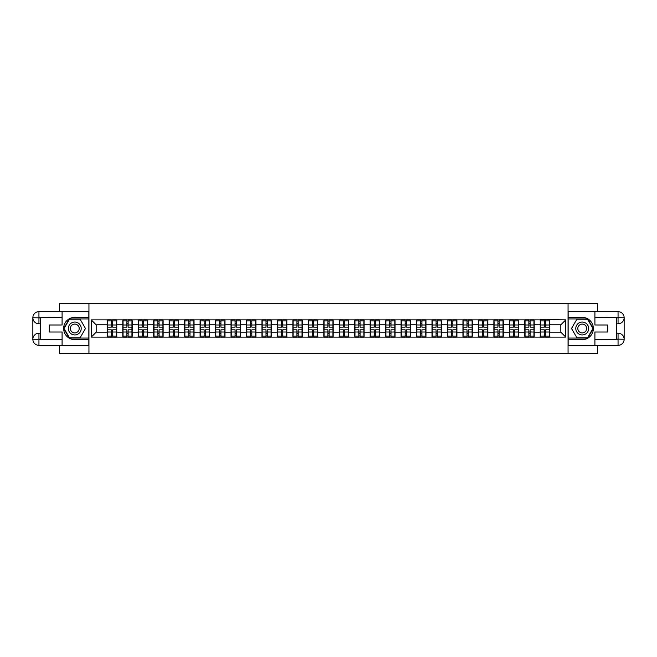 <?xml version="1.0" encoding="UTF-8"?>
<svg xmlns="http://www.w3.org/2000/svg" width="657" height="657" viewBox="0 0 657 657"><rect width="100%" height="100%" fill="white"/><g stroke="black" fill="none" stroke-linecap="round" stroke-linejoin="round"><path stroke-width="0.99" d="M59.409 345.352L59.409 353.277L597.591 353.277L597.591 345.352M597.591 311.648L597.591 303.723L568.05 303.723L568.05 353.277M568.05 303.723L59.409 303.723L59.409 311.648M88.95 353.277L88.95 303.723M560.815 332.171L560.815 324.829L549.671 324.829L549.671 332.171L560.815 332.171L565.776 337.123L565.776 319.877L540.251 319.581L540.251 324.829L534.207 324.829L534.207 332.171L540.251 332.171L540.251 324.829M565.776 337.123L91.224 337.123L91.224 319.877L107.329 319.877L107.329 324.829L96.185 324.829L96.185 332.171L107.329 332.171L107.329 324.829M540.251 319.877L107.329 319.877M540.251 332.171L540.251 337.123M534.207 332.171L534.207 337.123M534.207 319.877L534.207 324.829M518.743 332.171L524.787 332.171L524.787 324.829L518.743 324.829L518.743 337.123M524.787 332.171L524.787 337.123M524.787 319.877L524.787 324.829M518.743 319.877L518.743 324.829M503.287 332.171L509.331 332.171L509.331 324.829L503.287 324.829L503.287 337.123M509.331 332.171L509.331 337.123M509.331 319.877L509.331 324.829M503.287 319.877L503.287 324.829M487.823 332.171L493.867 332.171L493.867 324.829L487.823 324.829L487.823 337.123M493.867 332.171L493.867 337.123M493.867 319.877L493.867 324.829M487.823 319.877L487.823 324.829M472.358 332.171L478.403 332.171L478.403 324.829L472.358 324.829L472.358 337.123M478.403 332.171L478.403 337.123M478.403 319.877L478.403 324.829M472.358 319.877L472.358 324.829M456.902 332.171L462.947 332.171L462.947 324.829L456.902 324.829L456.902 337.123M462.947 332.171L462.947 337.123M462.947 319.877L462.947 324.829M456.902 319.877L456.902 324.829M441.438 332.171L447.483 332.171L447.483 324.829L441.438 324.829L441.438 337.123M447.483 332.171L447.483 337.123M447.483 319.877L447.483 324.829M441.438 319.877L441.438 324.829M425.974 332.171L432.019 332.171L432.019 324.829L425.974 324.829L425.974 337.123M432.019 332.171L432.019 337.123M432.019 319.877L432.019 324.829M425.974 319.877L425.974 324.829M410.518 332.171L416.563 332.171L416.563 324.829L410.518 324.829L410.518 337.123M416.563 332.171L416.563 337.123M416.563 319.877L416.563 324.829M410.518 319.877L410.518 324.829M395.054 332.171L401.099 332.171L401.099 324.829L395.054 324.829L395.054 337.123M401.099 332.171L401.099 337.123M401.099 319.877L401.099 324.829M395.054 319.877L395.054 324.829M379.59 332.171L385.634 332.171L385.634 324.829L379.59 324.829L379.59 337.123M385.634 332.171L385.634 337.123M385.634 319.877L385.634 324.829M379.59 319.877L379.59 324.829M364.134 332.171L370.178 332.171L370.178 324.829L364.134 324.829L364.134 337.123M370.178 332.171L370.178 337.123M370.178 319.877L370.178 324.829M364.134 319.877L364.134 324.829M348.67 332.171L354.714 332.171L354.714 324.829L348.67 324.829L348.67 337.123M354.714 332.171L354.714 337.123M354.714 319.877L354.714 324.829M348.67 319.877L348.67 324.829M333.206 332.171L339.25 332.171L339.25 324.829L333.206 324.829L333.206 337.123M339.25 332.171L339.25 337.123M339.25 319.877L339.25 324.829M333.206 319.877L333.206 324.829M317.75 332.171L323.794 332.171L323.794 324.829L317.75 324.829L317.75 337.123M323.794 332.171L323.794 337.123M323.794 319.877L323.794 324.829M317.75 319.877L317.75 324.829M302.286 332.171L308.33 332.171L308.33 324.829L302.286 324.829L302.286 337.123M308.33 332.171L308.33 337.123M308.33 319.877L308.33 324.829M302.286 319.877L302.286 324.829M286.822 332.171L292.866 332.171L292.866 324.829L286.822 324.829L286.822 337.123M292.866 332.171L292.866 337.123M292.866 319.877L292.866 324.829M286.822 319.877L286.822 324.829M271.366 332.171L277.41 332.171L277.41 324.829L271.366 324.829L271.366 337.123M277.41 332.171L277.41 337.123M277.41 319.877L277.41 324.829M271.366 319.877L271.366 324.829M255.902 332.171L261.946 332.171L261.946 324.829L255.902 324.829L255.902 337.123M261.946 332.171L261.946 337.123M261.946 319.877L261.946 324.829M255.902 319.877L255.902 324.829M240.437 332.171L246.482 332.171L246.482 324.829L240.437 324.829L240.437 337.123M246.482 332.171L246.482 337.123M246.482 319.877L246.482 324.829M240.437 319.877L240.437 324.829M224.981 332.171L231.026 332.171L231.026 324.829L224.981 324.829L224.981 337.123M231.026 332.171L231.026 337.123M231.026 319.877L231.026 324.829M224.981 319.877L224.981 324.829M209.517 332.171L215.562 332.171L215.562 324.829L209.517 324.829L209.517 337.123M215.562 332.171L215.562 337.123M215.562 319.877L215.562 324.829M209.517 319.877L209.517 324.829M194.053 332.171L200.098 332.171L200.098 324.829L194.053 324.829L194.053 337.123M200.098 332.171L200.098 337.123M200.098 319.877L200.098 324.829M194.053 319.877L194.053 324.829M178.597 332.171L184.642 332.171L184.642 324.829L178.597 324.829L178.597 337.123M184.642 332.171L184.642 337.123M184.642 319.877L184.642 324.829M178.597 319.877L178.597 324.829M163.133 332.171L169.178 332.171L169.178 324.829L163.133 324.829L163.133 337.123M169.178 332.171L169.178 337.123M169.178 319.877L169.178 324.829M163.133 319.877L163.133 324.829M147.669 332.171L153.713 332.171L153.713 324.829L147.669 324.829L147.669 337.123M153.713 332.171L153.713 337.123M153.713 319.877L153.713 324.829M147.669 319.877L147.669 324.829M132.213 332.171L138.257 332.171L138.257 324.829L132.213 324.829L132.213 337.123M138.257 332.171L138.257 337.123M138.257 319.877L138.257 324.829M132.213 319.877L132.213 324.829M116.749 332.171L122.793 332.171L122.793 324.829L116.749 324.829L116.749 337.123M122.793 332.171L122.793 337.123M122.793 319.877L122.793 324.829M116.749 319.877L116.749 324.829M107.329 332.171L107.329 337.123M96.185 332.171L91.224 337.123M91.224 319.877L96.185 324.829M549.671 332.171L549.671 337.123M549.671 319.877L549.671 324.829M565.776 319.877L560.815 324.829M116.503 329.839L116.503 337.172L112.684 337.172L112.684 329.839L116.503 329.839L116.503 319.828L112.684 319.828L112.684 320.92L116.503 320.92M107.584 324.985L111.394 324.985L111.394 319.828L107.584 319.828L107.584 329.839L111.394 329.839L111.394 337.172L107.584 337.172L107.584 336.08L111.394 336.08M111.394 323.548L112.684 323.548M112.684 321.068L111.394 321.068M111.394 324.993L112.684 324.993M111.394 324.985L111.394 327.161L107.584 327.161M107.584 320.92L111.394 320.92M111.394 332.007L112.684 332.007M111.394 335.932L112.684 335.932M111.394 333.452L112.684 333.452M107.584 329.839L107.584 336.08M112.684 336.08L116.503 336.08M112.684 320.92L112.684 327.161L116.503 327.161M131.958 329.839L131.958 337.172L128.148 337.172L128.148 329.839L131.958 329.839L131.958 319.828L128.148 319.828L128.148 320.92L131.958 320.92M123.04 324.985L126.858 324.985L126.858 319.828L123.04 319.828L123.04 329.839L126.858 329.839L126.858 337.172L123.04 337.172L123.04 336.08L126.858 336.08M126.858 323.548L128.148 323.548M128.148 321.068L126.858 321.068M126.858 324.993L128.148 324.993M126.858 324.985L126.858 327.161L123.04 327.161M123.04 320.92L126.858 320.92M126.858 332.007L128.148 332.007M126.858 335.932L128.148 335.932M126.858 333.452L128.148 333.452M123.04 329.839L123.04 336.08M128.148 336.08L131.958 336.08M128.148 320.92L128.148 327.161L131.958 327.161M147.423 329.839L147.423 337.172L143.604 337.172L143.604 329.839L147.423 329.839L147.423 319.828L143.604 319.828L143.604 320.92L147.423 320.92M138.504 324.985L142.323 324.985L142.323 319.828L138.504 319.828L138.504 329.839L142.323 329.839L142.323 337.172L138.504 337.172L138.504 336.08L142.323 336.08M142.323 323.548L143.604 323.548M143.604 321.068L142.323 321.068M142.323 324.993L143.604 324.993M142.323 324.985L142.323 327.161L138.504 327.161M138.504 320.92L142.323 320.92M142.323 332.007L143.604 332.007M142.323 335.932L143.604 335.932M142.323 333.452L143.604 333.452M138.504 329.839L138.504 336.08M143.604 336.08L147.423 336.08M143.604 320.92L143.604 327.161L147.423 327.161M162.887 329.839L162.887 337.172L159.068 337.172L159.068 329.839L162.887 329.839L162.887 319.828L159.068 319.828L159.068 320.92L162.887 320.92M153.968 324.985L157.779 324.985L157.779 319.828L153.968 319.828L153.968 329.839L157.779 329.839L157.779 337.172L153.968 337.172L153.968 336.08L157.779 336.08M157.779 323.548L159.068 323.548M159.068 321.068L157.779 321.068M157.779 324.993L159.068 324.993M157.779 324.985L157.779 327.161L153.968 327.161M153.968 320.92L157.779 320.92M157.779 332.007L159.068 332.007M157.779 335.932L159.068 335.932M157.779 333.452L159.068 333.452M153.968 329.839L153.968 336.08M159.068 336.08L162.887 336.08M159.068 320.92L159.068 327.161L162.887 327.161M178.343 329.839L178.343 337.172L174.532 337.172L174.532 329.839L178.343 329.839L178.343 319.828L174.532 319.828L174.532 320.92L178.343 320.92M169.424 324.985L173.243 324.985L173.243 319.828L169.424 319.828L169.424 329.839L173.243 329.839L173.243 337.172L169.424 337.172L169.424 336.08L173.243 336.08M173.243 323.548L174.532 323.548M174.532 321.068L173.243 321.068M173.243 324.993L174.532 324.993M173.243 324.985L173.243 327.161L169.424 327.161M169.424 320.92L173.243 320.92M173.243 332.007L174.532 332.007M173.243 335.932L174.532 335.932M173.243 333.452L174.532 333.452M169.424 329.839L169.424 336.08M174.532 336.08L178.343 336.08M174.532 320.92L174.532 327.161L178.343 327.161M193.807 329.839L193.807 337.172L189.988 337.172L189.988 329.839L193.807 329.839L193.807 319.828L189.988 319.828L189.988 320.92L193.807 320.92M184.888 324.985L188.707 324.985L188.707 319.828L184.888 319.828L184.888 329.839L188.707 329.839L188.707 337.172L184.888 337.172L184.888 336.08L188.707 336.08M188.707 323.548L189.988 323.548M189.988 321.068L188.707 321.068M188.707 324.993L189.988 324.993M188.707 324.985L188.707 327.161L184.888 327.161M184.888 320.92L188.707 320.92M188.707 332.007L189.988 332.007M188.707 335.932L189.988 335.932M188.707 333.452L189.988 333.452M184.888 329.839L184.888 336.08M189.988 336.08L193.807 336.08M189.988 320.92L189.988 327.161L193.807 327.161M71.556 334.076A6.439 6.439 0 0 0 80.351 331.719A6.439 6.439 0 0 0 77.994 322.924A6.439 6.439 0 0 0 69.199 325.281A6.439 6.439 0 0 0 71.556 334.076M72.566 332.319A4.41 4.41 0 0 0 78.594 330.709A4.41 4.41 0 0 0 76.976 324.681A4.41 4.41 0 0 0 70.956 326.291A4.41 4.41 0 0 0 72.566 332.319M69.42 319.236L80.121 319.236L85.476 328.5L80.121 337.764L69.42 337.764L64.074 328.5L69.42 319.236M579.006 334.076A6.439 6.439 0 0 0 587.801 331.719A6.439 6.439 0 0 0 585.444 322.924A6.439 6.439 0 0 0 576.649 325.281A6.439 6.439 0 0 0 579.006 334.076M580.024 332.319A4.41 4.41 0 0 0 586.044 330.709A4.41 4.41 0 0 0 584.434 324.681A4.41 4.41 0 0 0 578.406 326.291A4.41 4.41 0 0 0 580.024 332.319M576.879 319.236L587.58 319.236L592.926 328.5L587.58 337.764L576.879 337.764L571.524 328.5L576.879 319.236M40.282 323.794L38.944 323.794A6.094 6.094 0 0 1 32.85 317.75A6.094 6.094 0 0 1 38.944 311.648L88.851 311.648L88.851 317.347L74.775 317.347A11.153 11.153 0 0 0 63.622 328.5A11.153 11.153 0 0 0 74.775 339.653L88.851 339.653L88.851 345.352L38.944 345.352A6.094 6.094 0 0 1 32.85 339.25A6.094 6.094 0 0 1 38.944 333.206L40.282 333.206M88.851 339.653L88.851 317.347M62.087 311.648L62.087 324.985L49.3 324.985L49.3 332.015L62.087 332.015L62.087 345.352M38.944 323.794A6.094 6.094 0 0 1 32.85 317.75L38.944 317.848L38.944 323.794A6.094 6.094 0 0 1 32.85 317.75L32.85 339.25L62.087 339.406M38.944 339.406L38.944 345.352A6.094 6.094 0 0 1 32.85 339.25A6.094 6.094 0 0 1 38.944 333.206L38.944 339.152L40.282 339.152L40.282 317.848L38.944 317.848M88.851 318.932L69.256 318.932L63.729 328.5L69.256 338.068L88.851 338.068M616.718 333.206L618.056 333.206A6.094 6.094 0 0 1 624.15 339.25A6.094 6.094 0 0 1 618.056 345.352L568.149 345.352L568.149 339.653L582.225 339.653A11.153 11.153 0 0 0 593.378 328.5A11.153 11.153 0 0 0 582.225 317.347L568.149 317.347L568.149 311.648L618.056 311.648A6.094 6.094 0 0 1 624.15 317.75A6.094 6.094 0 0 1 618.056 323.794L616.718 323.794M568.149 317.347L568.149 339.653M594.913 345.352L594.913 332.015L607.7 332.015L607.7 324.985L594.913 324.985L594.913 311.648M618.056 333.206A6.094 6.094 0 0 1 624.15 339.25L618.056 339.152L618.056 333.206A6.094 6.094 0 0 1 624.15 339.25L624.15 317.75L594.913 317.594M618.056 317.594L618.056 311.648A6.094 6.094 0 0 1 624.15 317.75A6.094 6.094 0 0 1 618.056 323.794L618.056 317.848L616.718 317.848L616.718 339.152L618.056 339.152M568.149 338.068L587.744 338.068L593.271 328.5L587.744 318.932L568.149 318.932M209.271 329.839L209.271 337.172L205.452 337.172L205.452 329.839L209.271 329.839L209.271 319.828L205.452 319.828L205.452 320.92L209.271 320.92M200.352 324.985L204.163 324.985L204.163 319.828L200.352 319.828L200.352 329.839L204.163 329.839L204.163 337.172L200.352 337.172L200.352 336.08L204.163 336.08M204.163 323.548L205.452 323.548M205.452 321.068L204.163 321.068M204.163 324.993L205.452 324.993M204.163 324.985L204.163 327.161L200.352 327.161M200.352 320.92L204.163 320.92M204.163 332.007L205.452 332.007M204.163 335.932L205.452 335.932M204.163 333.452L205.452 333.452M200.352 329.839L200.352 336.08M205.452 336.08L209.271 336.08M205.452 320.92L205.452 327.161L209.271 327.161M224.727 329.839L224.727 337.172L220.916 337.172L220.916 329.839L224.727 329.839L224.727 319.828L220.916 319.828L220.916 320.92L224.727 320.92M215.808 324.985L219.627 324.985L219.627 319.828L215.808 319.828L215.808 329.839L219.627 329.839L219.627 337.172L215.808 337.172L215.808 336.08L219.627 336.08M219.627 323.548L220.916 323.548M220.916 321.068L219.627 321.068M219.627 324.993L220.916 324.993M219.627 324.985L219.627 327.161L215.808 327.161M215.808 320.92L219.627 320.92M219.627 332.007L220.916 332.007M219.627 335.932L220.916 335.932M219.627 333.452L220.916 333.452M215.808 329.839L215.808 336.08M220.916 336.08L224.727 336.08M220.916 320.92L220.916 327.161L224.727 327.161M240.191 329.839L240.191 337.172L236.372 337.172L236.372 329.839L240.191 329.839L240.191 319.828L236.372 319.828L236.372 320.92L240.191 320.92M231.272 324.985L235.091 324.985L235.091 319.828L231.272 319.828L231.272 329.839L235.091 329.839L235.091 337.172L231.272 337.172L231.272 336.08L235.091 336.08M235.091 323.548L236.372 323.548M236.372 321.068L235.091 321.068M235.091 324.993L236.372 324.993M235.091 324.985L235.091 327.161L231.272 327.161M231.272 320.92L235.091 320.92M235.091 332.007L236.372 332.007M235.091 335.932L236.372 335.932M235.091 333.452L236.372 333.452M231.272 329.839L231.272 336.08M236.372 336.08L240.191 336.08M236.372 320.92L236.372 327.161L240.191 327.161M255.655 329.839L255.655 337.172L251.836 337.172L251.836 329.839L255.655 329.839L255.655 319.828L251.836 319.828L251.836 320.92L255.655 320.92M246.736 324.985L250.547 324.985L250.547 319.828L246.736 319.828L246.736 329.839L250.547 329.839L250.547 337.172L246.736 337.172L246.736 336.08L250.547 336.08M250.547 323.548L251.836 323.548M251.836 321.068L250.547 321.068M250.547 324.993L251.836 324.993M250.547 324.985L250.547 327.161L246.736 327.161M246.736 320.92L250.547 320.92M250.547 332.007L251.836 332.007M250.547 335.932L251.836 335.932M250.547 333.452L251.836 333.452M246.736 329.839L246.736 336.08M251.836 336.08L255.655 336.08M251.836 320.92L251.836 327.161L255.655 327.161M271.111 329.839L271.111 337.172L267.3 337.172L267.3 329.839L271.111 329.839L271.111 319.828L267.3 319.828L267.3 320.92L271.111 320.92M262.192 324.985L266.011 324.985L266.011 319.828L262.192 319.828L262.192 329.839L266.011 329.839L266.011 337.172L262.192 337.172L262.192 336.08L266.011 336.08M266.011 323.548L267.3 323.548M267.3 321.068L266.011 321.068M266.011 324.993L267.3 324.993M266.011 324.985L266.011 327.161L262.192 327.161M262.192 320.92L266.011 320.92M266.011 332.007L267.3 332.007M266.011 335.932L267.3 335.932M266.011 333.452L267.3 333.452M262.192 329.839L262.192 336.08M267.3 336.08L271.111 336.08M267.3 320.92L267.3 327.161L271.111 327.161M286.575 329.839L286.575 337.172L282.756 337.172L282.756 329.839L286.575 329.839L286.575 319.828L282.756 319.828L282.756 320.92L286.575 320.92M277.656 324.985L281.475 324.985L281.475 319.828L277.656 319.828L277.656 329.839L281.475 329.839L281.475 337.172L277.656 337.172L277.656 336.08L281.475 336.08M281.475 323.548L282.756 323.548M282.756 321.068L281.475 321.068M281.475 324.993L282.756 324.993M281.475 324.985L281.475 327.161L277.656 327.161M277.656 320.92L281.475 320.92M281.475 332.007L282.756 332.007M281.475 335.932L282.756 335.932M281.475 333.452L282.756 333.452M277.656 329.839L277.656 336.08M282.756 336.08L286.575 336.08M282.756 320.92L282.756 327.161L286.575 327.161M302.039 329.839L302.039 337.172L298.221 337.172L298.221 329.839L302.039 329.839L302.039 319.828L298.221 319.828L298.221 320.92L302.039 320.92M293.121 324.985L296.931 324.985L296.931 319.828L293.121 319.828L293.121 329.839L296.931 329.839L296.931 337.172L293.121 337.172L293.121 336.08L296.931 336.08M296.931 323.548L298.221 323.548M298.221 321.068L296.931 321.068M296.931 324.993L298.221 324.993M296.931 324.985L296.931 327.161L293.121 327.161M293.121 320.92L296.931 320.92M296.931 332.007L298.221 332.007M296.931 335.932L298.221 335.932M296.931 333.452L298.221 333.452M293.121 329.839L293.121 336.08M298.221 336.08L302.039 336.08M298.221 320.92L298.221 327.161L302.039 327.161M317.495 329.839L317.495 337.172L313.685 337.172L313.685 329.839L317.495 329.839L317.495 319.828L313.685 319.828L313.685 320.92L317.495 320.92M308.576 324.985L312.395 324.985L312.395 319.828L308.576 319.828L308.576 329.839L312.395 329.839L312.395 337.172L308.576 337.172L308.576 336.08L312.395 336.08M312.395 323.548L313.685 323.548M313.685 321.068L312.395 321.068M312.395 324.993L313.685 324.993M312.395 324.985L312.395 327.161L308.576 327.161M308.576 320.92L312.395 320.92M312.395 332.007L313.685 332.007M312.395 335.932L313.685 335.932M312.395 333.452L313.685 333.452M308.576 329.839L308.576 336.08M313.685 336.08L317.495 336.08M313.685 320.92L313.685 327.161L317.495 327.161M332.959 329.839L332.959 337.172L329.141 337.172L329.141 329.839L332.959 329.839L332.959 319.828L329.141 319.828L329.141 320.92L332.959 320.92M324.041 324.985L327.859 324.985L327.859 319.828L324.041 319.828L324.041 329.839L327.859 329.839L327.859 337.172L324.041 337.172L324.041 336.08L327.859 336.08M327.859 323.548L329.141 323.548M329.141 321.068L327.859 321.068M327.859 324.993L329.141 324.993M327.859 324.985L327.859 327.161L324.041 327.161M324.041 320.92L327.859 320.92M327.859 332.007L329.141 332.007M327.859 335.932L329.141 335.932M327.859 333.452L329.141 333.452M324.041 329.839L324.041 336.08M329.141 336.08L332.959 336.08M329.141 320.92L329.141 327.161L332.959 327.161M348.424 329.839L348.424 337.172L344.605 337.172L344.605 329.839L348.424 329.839L348.424 319.828L344.605 319.828L344.605 320.92L348.424 320.92M339.505 324.985L343.315 324.985L343.315 319.828L339.505 319.828L339.505 329.839L343.315 329.839L343.315 337.172L339.505 337.172L339.505 336.08L343.315 336.08M343.315 323.548L344.605 323.548M344.605 321.068L343.315 321.068M343.315 324.993L344.605 324.993M343.315 324.985L343.315 327.161L339.505 327.161M339.505 320.92L343.315 320.92M343.315 332.007L344.605 332.007M343.315 335.932L344.605 335.932M343.315 333.452L344.605 333.452M339.505 329.839L339.505 336.08M344.605 336.08L348.424 336.08M344.605 320.92L344.605 327.161L348.424 327.161M363.879 329.839L363.879 337.172L360.069 337.172L360.069 329.839L363.879 329.839L363.879 319.828L360.069 319.828L360.069 320.92L363.879 320.92M354.961 324.985L358.779 324.985L358.779 319.828L354.961 319.828L354.961 329.839L358.779 329.839L358.779 337.172L354.961 337.172L354.961 336.08L358.779 336.08M358.779 323.548L360.069 323.548M360.069 321.068L358.779 321.068M358.779 324.993L360.069 324.993M358.779 324.985L358.779 327.161L354.961 327.161M354.961 320.92L358.779 320.92M358.779 332.007L360.069 332.007M358.779 335.932L360.069 335.932M358.779 333.452L360.069 333.452M354.961 329.839L354.961 336.08M360.069 336.08L363.879 336.08M360.069 320.92L360.069 327.161L363.879 327.161M379.344 329.839L379.344 337.172L375.525 337.172L375.525 329.839L379.344 329.839L379.344 319.828L375.525 319.828L375.525 320.92L379.344 320.92M370.425 324.985L374.244 324.985L374.244 319.828L370.425 319.828L370.425 329.839L374.244 329.839L374.244 337.172L370.425 337.172L370.425 336.08L374.244 336.08M374.244 323.548L375.525 323.548M375.525 321.068L374.244 321.068M374.244 324.993L375.525 324.993M374.244 324.985L374.244 327.161L370.425 327.161M370.425 320.92L374.244 320.92M374.244 332.007L375.525 332.007M374.244 335.932L375.525 335.932M374.244 333.452L375.525 333.452M370.425 329.839L370.425 336.08M375.525 336.08L379.344 336.08M375.525 320.92L375.525 327.161L379.344 327.161M394.808 329.839L394.808 337.172L390.989 337.172L390.989 329.839L394.808 329.839L394.808 319.828L390.989 319.828L390.989 320.92L394.808 320.92M385.889 324.985L389.7 324.985L389.7 319.828L385.889 319.828L385.889 329.839L389.7 329.839L389.7 337.172L385.889 337.172L385.889 336.08L389.7 336.08M389.7 323.548L390.989 323.548M390.989 321.068L389.7 321.068M389.7 324.993L390.989 324.993M389.7 324.985L389.7 327.161L385.889 327.161M385.889 320.92L389.7 320.92M389.7 332.007L390.989 332.007M389.7 335.932L390.989 335.932M389.7 333.452L390.989 333.452M385.889 329.839L385.889 336.08M390.989 336.08L394.808 336.08M390.989 320.92L390.989 327.161L394.808 327.161M410.264 329.839L410.264 337.172L406.453 337.172L406.453 329.839L410.264 329.839L410.264 319.828L406.453 319.828L406.453 320.92L410.264 320.92M401.345 324.985L405.164 324.985L405.164 319.828L401.345 319.828L401.345 329.839L405.164 329.839L405.164 337.172L401.345 337.172L401.345 336.08L405.164 336.08M405.164 323.548L406.453 323.548M406.453 321.068L405.164 321.068M405.164 324.993L406.453 324.993M405.164 324.985L405.164 327.161L401.345 327.161M401.345 320.92L405.164 320.92M405.164 332.007L406.453 332.007M405.164 335.932L406.453 335.932M405.164 333.452L406.453 333.452M401.345 329.839L401.345 336.08M406.453 336.08L410.264 336.08M406.453 320.92L406.453 327.161L410.264 327.161M425.728 329.839L425.728 337.172L421.909 337.172L421.909 329.839L425.728 329.839L425.728 319.828L421.909 319.828L421.909 320.92L425.728 320.92M416.809 324.985L420.628 324.985L420.628 319.828L416.809 319.828L416.809 329.839L420.628 329.839L420.628 337.172L416.809 337.172L416.809 336.08L420.628 336.08M420.628 323.548L421.909 323.548M421.909 321.068L420.628 321.068M420.628 324.993L421.909 324.993M420.628 324.985L420.628 327.161L416.809 327.161M416.809 320.92L420.628 320.92M420.628 332.007L421.909 332.007M420.628 335.932L421.909 335.932M420.628 333.452L421.909 333.452M416.809 329.839L416.809 336.08M421.909 336.08L425.728 336.08M421.909 320.92L421.909 327.161L425.728 327.161M441.192 329.839L441.192 337.172L437.373 337.172L437.373 329.839L441.192 329.839L441.192 319.828L437.373 319.828L437.373 320.92L441.192 320.92M432.273 324.985L436.084 324.985L436.084 319.828L432.273 319.828L432.273 329.839L436.084 329.839L436.084 337.172L432.273 337.172L432.273 336.08L436.084 336.08M436.084 323.548L437.373 323.548M437.373 321.068L436.084 321.068M436.084 324.993L437.373 324.993M436.084 324.985L436.084 327.161L432.273 327.161M432.273 320.92L436.084 320.92M436.084 332.007L437.373 332.007M436.084 335.932L437.373 335.932M436.084 333.452L437.373 333.452M432.273 329.839L432.273 336.08M437.373 336.08L441.192 336.08M437.373 320.92L437.373 327.161L441.192 327.161M456.648 329.839L456.648 337.172L452.837 337.172L452.837 329.839L456.648 329.839L456.648 319.828L452.837 319.828L452.837 320.92L456.648 320.92M447.729 324.985L451.548 324.985L451.548 319.828L447.729 319.828L447.729 329.839L451.548 329.839L451.548 337.172L447.729 337.172L447.729 336.08L451.548 336.08M451.548 323.548L452.837 323.548M452.837 321.068L451.548 321.068M451.548 324.993L452.837 324.993M451.548 324.985L451.548 327.161L447.729 327.161M447.729 320.92L451.548 320.92M451.548 332.007L452.837 332.007M451.548 335.932L452.837 335.932M451.548 333.452L452.837 333.452M447.729 329.839L447.729 336.08M452.837 336.08L456.648 336.08M452.837 320.92L452.837 327.161L456.648 327.161M472.112 329.839L472.112 337.172L468.293 337.172L468.293 329.839L472.112 329.839L472.112 319.828L468.293 319.828L468.293 320.92L472.112 320.92M463.193 324.985L467.012 324.985L467.012 319.828L463.193 319.828L463.193 329.839L467.012 329.839L467.012 337.172L463.193 337.172L463.193 336.08L467.012 336.08M467.012 323.548L468.293 323.548M468.293 321.068L467.012 321.068M467.012 324.993L468.293 324.993M467.012 324.985L467.012 327.161L463.193 327.161M463.193 320.92L467.012 320.92M467.012 332.007L468.293 332.007M467.012 335.932L468.293 335.932M467.012 333.452L468.293 333.452M463.193 329.839L463.193 336.08M468.293 336.08L472.112 336.08M468.293 320.92L468.293 327.161L472.112 327.161M487.576 329.839L487.576 337.172L483.757 337.172L483.757 329.839L487.576 329.839L487.576 319.828L483.757 319.828L483.757 320.92L487.576 320.92M478.657 324.985L482.468 324.985L482.468 319.828L478.657 319.828L478.657 329.839L482.468 329.839L482.468 337.172L478.657 337.172L478.657 336.08L482.468 336.08M482.468 323.548L483.757 323.548M483.757 321.068L482.468 321.068M482.468 324.993L483.757 324.993M482.468 324.985L482.468 327.161L478.657 327.161M478.657 320.92L482.468 320.92M482.468 332.007L483.757 332.007M482.468 335.932L483.757 335.932M482.468 333.452L483.757 333.452M478.657 329.839L478.657 336.08M483.757 336.08L487.576 336.08M483.757 320.92L483.757 327.161L487.576 327.161M503.032 329.839L503.032 337.172L499.221 337.172L499.221 329.839L503.032 329.839L503.032 319.828L499.221 319.828L499.221 320.92L503.032 320.92M494.113 324.985L497.932 324.985L497.932 319.828L494.113 319.828L494.113 329.839L497.932 329.839L497.932 337.172L494.113 337.172L494.113 336.08L497.932 336.08M497.932 323.548L499.221 323.548M499.221 321.068L497.932 321.068M497.932 324.993L499.221 324.993M497.932 324.985L497.932 327.161L494.113 327.161M494.113 320.92L497.932 320.92M497.932 332.007L499.221 332.007M497.932 335.932L499.221 335.932M497.932 333.452L499.221 333.452M494.113 329.839L494.113 336.08M499.221 336.08L503.032 336.08M499.221 320.92L499.221 327.161L503.032 327.161M518.496 329.839L518.496 337.172L514.677 337.172L514.677 329.839L518.496 329.839L518.496 319.828L514.677 319.828L514.677 320.92L518.496 320.92M509.577 324.985L513.396 324.985L513.396 319.828L509.577 319.828L509.577 329.839L513.396 329.839L513.396 337.172L509.577 337.172L509.577 336.08L513.396 336.08M513.396 323.548L514.677 323.548M514.677 321.068L513.396 321.068M513.396 324.993L514.677 324.993M513.396 324.985L513.396 327.161L509.577 327.161M509.577 320.92L513.396 320.92M513.396 332.007L514.677 332.007M513.396 335.932L514.677 335.932M513.396 333.452L514.677 333.452M509.577 329.839L509.577 336.08M514.677 336.08L518.496 336.08M514.677 320.92L514.677 327.161L518.496 327.161M533.96 329.839L533.96 337.172L530.142 337.172L530.142 329.839L533.96 329.839L533.96 319.828L530.142 319.828L530.142 320.92L533.96 320.92M525.042 324.985L528.852 324.985L528.852 319.828L525.042 319.828L525.042 329.839L528.852 329.839L528.852 337.172L525.042 337.172L525.042 336.08L528.852 336.08M528.852 323.548L530.142 323.548M530.142 321.068L528.852 321.068M528.852 324.993L530.142 324.993M528.852 324.985L528.852 327.161L525.042 327.161M525.042 320.92L528.852 320.92M528.852 332.007L530.142 332.007M528.852 335.932L530.142 335.932M528.852 333.452L530.142 333.452M525.042 329.839L525.042 336.08M530.142 336.08L533.96 336.08M530.142 320.92L530.142 327.161L533.96 327.161M549.416 329.839L549.416 337.172L545.606 337.172L545.606 329.839L549.416 329.839L549.416 319.828L545.606 319.828L545.606 320.92L549.416 320.92M540.497 324.985L544.316 324.985L544.316 319.828L540.497 319.828L540.497 329.839L544.316 329.839L544.316 337.172L540.497 337.172L540.497 336.08L544.316 336.08M544.316 323.548L545.606 323.548M545.606 321.068L544.316 321.068M544.316 324.993L545.606 324.993M544.316 324.985L544.316 327.161L540.497 327.161M540.497 320.92L544.316 320.92M544.316 332.007L545.606 332.007M544.316 335.932L545.606 335.932M544.316 333.452L545.606 333.452M540.497 329.839L540.497 336.08M545.606 336.08L549.416 336.08M545.606 320.92L545.606 327.161L549.416 327.161M107.584 332.015L111.394 332.015M112.684 332.015L116.503 332.015M112.684 324.985L116.503 324.985M123.04 332.015L126.858 332.015M128.148 332.015L131.958 332.015M128.148 324.985L131.958 324.985M138.504 332.015L142.323 332.015M143.604 332.015L147.423 332.015M143.604 324.985L147.423 324.985M153.968 332.015L157.779 332.015M159.068 332.015L162.887 332.015M159.068 324.985L162.887 324.985M169.424 332.015L173.243 332.015M174.532 332.015L178.343 332.015M174.532 324.985L178.343 324.985M184.888 332.015L188.707 332.015M189.988 332.015L193.807 332.015M189.988 324.985L193.807 324.985M62.087 317.594L38.804 317.701M32.85 339.25A6.094 6.094 0 0 1 38.944 333.206M32.85 317.75A6.094 6.094 0 0 1 38.944 311.648L38.944 317.594M594.913 339.406L618.196 339.299M624.15 317.75A6.094 6.094 0 0 1 618.056 323.794M624.15 339.25A6.094 6.094 0 0 1 618.056 345.352L618.056 339.406M200.352 332.015L204.163 332.015M205.452 332.015L209.271 332.015M205.452 324.985L209.271 324.985M215.808 332.015L219.627 332.015M220.916 332.015L224.727 332.015M220.916 324.985L224.727 324.985M231.272 332.015L235.091 332.015M236.372 332.015L240.191 332.015M236.372 324.985L240.191 324.985M246.736 332.015L250.547 332.015M251.836 332.015L255.655 332.015M251.836 324.985L255.655 324.985M262.192 332.015L266.011 332.015M267.3 332.015L271.111 332.015M267.3 324.985L271.111 324.985M277.656 332.015L281.475 332.015M282.756 332.015L286.575 332.015M282.756 324.985L286.575 324.985M293.121 332.015L296.931 332.015M298.221 332.015L302.039 332.015M298.221 324.985L302.039 324.985M308.576 332.015L312.395 332.015M313.685 332.015L317.495 332.015M313.685 324.985L317.495 324.985M324.041 332.015L327.859 332.015M329.141 332.015L332.959 332.015M329.141 324.985L332.959 324.985M339.505 332.015L343.315 332.015M344.605 332.015L348.424 332.015M344.605 324.985L348.424 324.985M354.961 332.015L358.779 332.015M360.069 332.015L363.879 332.015M360.069 324.985L363.879 324.985M370.425 332.015L374.244 332.015M375.525 332.015L379.344 332.015M375.525 324.985L379.344 324.985M385.889 332.015L389.7 332.015M390.989 332.015L394.808 332.015M390.989 324.985L394.808 324.985M401.345 332.015L405.164 332.015M406.453 332.015L410.264 332.015M406.453 324.985L410.264 324.985M416.809 332.015L420.628 332.015M421.909 332.015L425.728 332.015M421.909 324.985L425.728 324.985M432.273 332.015L436.084 332.015M437.373 332.015L441.192 332.015M437.373 324.985L441.192 324.985M447.729 332.015L451.548 332.015M452.837 332.015L456.648 332.015M452.837 324.985L456.648 324.985M463.193 332.015L467.012 332.015M468.293 332.015L472.112 332.015M468.293 324.985L472.112 324.985M478.657 332.015L482.468 332.015M483.757 332.015L487.576 332.015M483.757 324.985L487.576 324.985M494.113 332.015L497.932 332.015M499.221 332.015L503.032 332.015M499.221 324.985L503.032 324.985M509.577 332.015L513.396 332.015M514.677 332.015L518.496 332.015M514.677 324.985L518.496 324.985M525.042 332.015L528.852 332.015M530.142 332.015L533.96 332.015M530.142 324.985L533.96 324.985M540.497 332.015L544.316 332.015M545.606 332.015L549.416 332.015M545.606 324.985L549.416 324.985"/></g></svg>
